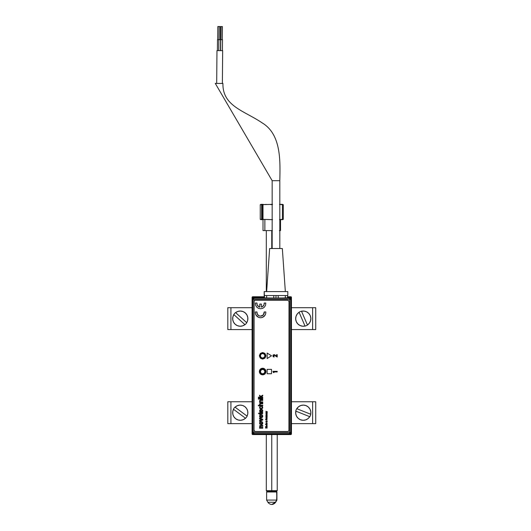 <?xml version="1.0" encoding="UTF-8"?>
<svg xmlns="http://www.w3.org/2000/svg" width="531" height="531" viewBox="0 0 531 531"><rect width="100%" height="100%" fill="white"/><g stroke="black" fill="none" stroke-linecap="round" stroke-linejoin="round"><path stroke-width="0.8" d="M252.086 307.701L252.086 433.907L252.729 433.907L252.086 433.907L252.736 434.564A0.657 0.657 0 0 1 252.086 433.907L252.086 423.632L227.812 423.632L230.925 423.632L230.925 401.755L227.812 401.755L227.812 423.632L227.812 401.755L252.086 401.755L230.925 401.755L230.925 423.632L252.086 423.632L252.086 297.42L264.212 297.42L252.086 297.42A0.657 0.657 0 0 1 252.736 296.763L252.736 297.42L252.736 296.763L252.086 297.42L252.086 307.701L227.812 307.701L227.812 329.572L230.925 329.572L227.812 329.572L227.812 307.701L252.086 307.701M291.453 307.701L291.453 297.42L290.796 296.763L287.762 296.763L290.796 296.763A0.657 0.657 0 0 1 291.453 297.42L290.796 297.42L290.796 296.763L290.796 297.42L291.453 297.42L291.453 307.701L315.726 307.701L312.613 307.701L312.613 329.572L291.453 329.572L315.726 329.572L312.613 329.572L312.613 307.701L291.453 307.701L291.453 423.632L291.453 307.701M264.212 296.763L252.736 296.763L264.212 296.763M287.762 297.42L290.796 297.42L290.796 298.01L290.796 297.42L287.762 297.42M252.736 297.911L252.736 297.42L252.736 297.911M252.736 433.913L252.736 434.564L290.796 434.564L291.453 433.907L291.453 423.632L291.453 433.907A0.657 0.657 0 0 1 290.796 434.564L290.796 433.907L291.453 433.907L290.676 433.907M290.796 433.814L290.796 434.564L252.736 434.564L252.736 433.907M272.164 204.349L261.624 204.681L261.624 219.336L272.164 219.661M282.26 219.549L279.479 219.608M279.817 219.661L282.572 219.661L279.817 219.661M263.044 230.6L264.863 230.6L264.863 219.661L264.863 230.6L272.164 230.6M279.817 230.6L280.521 230.6L280.521 219.661M282.26 204.462L282.943 204.462M279.479 204.402L283.288 204.681L282.439 204.681L282.439 219.336L279.817 219.588M269.967 204.462L272.29 204.681L269.967 204.462M266.489 204.402L265.327 204.462L266.489 204.402M263.004 204.681L265.327 204.462L262.268 204.681L263.004 204.681L263.004 219.336L263.004 204.681M282.572 204.349L279.817 204.349L282.811 204.415M272.542 219.661L262.268 219.336L262.268 204.681L262.268 219.336L260.25 219.336L260.25 204.681L261.624 204.681L261.624 219.336L260.933 219.628L260.25 219.336L260.25 204.681L272.542 204.349M279.817 204.422L282.439 204.681L282.439 219.336L283.288 219.336L283.288 204.681L283.288 219.336L282.943 219.549M260.993 204.349L263.237 204.349L260.728 204.415M263.018 219.661L263.018 230.6L272.396 230.6M279.372 230.6L280.494 230.6M260.728 219.595L263.237 219.661L260.993 219.661M276.638 491.985L276.91 500.076L275.649 502.26L271.766 504.45A4.533 4.288 -90 0 0 275.443 502.26L267.889 502.26L275.443 502.26L276.638 500.076L266.628 500.076L276.638 500.076L276.91 491.985L276.014 491.328L276.638 491.985L266.628 491.985L276.638 491.985M271.753 490.671L277.235 490.671L271.753 490.671L271.759 491.328L276.578 491.328L271.759 491.328L271.753 490.671L266.303 490.671L271.753 490.671L271.753 434.564L271.753 490.671M271.753 230.6L271.753 248.508L271.753 230.6M266.954 491.328L271.759 491.328L266.954 491.328L266.303 490.671L266.303 434.564M216.688 83.413L216.973 50.604L216.688 83.413M222.662 50.651L222.376 83.46L222.662 50.651L216.973 50.604L222.662 50.651M217.717 39.672L217.829 26.55L219.144 26.563L219.024 39.686L219.144 26.563L217.829 26.55L217.717 39.672M219.071 39.686L219.184 26.563L220.445 26.57L220.378 39.699L220.498 26.577L219.184 26.563L219.071 39.686M218.852 39.686L220.597 39.699L220.504 50.637L220.597 39.699L218.852 39.686L218.752 50.618L218.852 39.686L217.498 39.672L217.398 50.611L217.498 39.672M220.65 50.637L220.75 39.699L222.496 39.712L222.403 50.651L222.496 39.712L220.75 39.699L220.65 50.637M220.962 39.699L221.082 26.577L222.396 26.59L222.277 39.712L222.396 26.59L221.082 26.577L220.962 39.699M272.164 180.699L215.274 83.4L272.164 180.699L272.164 248.508L272.164 180.699L279.817 180.699L279.817 248.508L279.817 180.699L272.164 180.699M222.927 83.467C222.416 106.26 244.525 110.826 262.208 122.92C281.622 134.529 280.156 162.055 279.817 180.699C280.156 162.055 281.622 134.529 262.208 122.92C244.525 110.826 222.416 106.26 222.927 83.467L215.274 83.4L222.927 83.467M266.635 291.599L269.648 248.508L266.635 291.599M282.333 248.508L285.346 291.599L282.333 248.508L269.648 248.508L282.333 248.508M266.642 295.535L273.79 295.535L273.79 298.024L275.994 298.077L275.994 295.535L264.445 295.535L264.445 297.884L266.642 297.957L266.642 295.535L273.79 295.535L273.79 298.024L266.642 297.957L266.642 295.535L264.179 295.535L264.179 291.599L264.405 295.535M287.802 291.599L287.802 295.535L287.802 291.599L264.179 291.599L287.802 291.599M267.637 295.535L273.684 295.535M278.297 295.535L284.344 295.535M287.576 295.535L285.339 295.535L285.339 297.957L287.536 297.884L287.536 295.535L285.339 295.535L285.339 297.957L287.536 297.884L287.536 295.535L287.756 298.103L278.304 298.249L285.339 297.957L278.191 298.024L278.191 295.535L285.339 295.535M262.653 352.936A2.861 2.861 0 0 0 259.792 355.797A2.861 2.861 0 0 0 262.653 358.657L262.653 358.876A3.08 3.08 0 0 1 259.573 355.797A3.08 3.08 0 0 1 262.653 352.717L262.653 352.936A2.861 2.861 0 0 1 265.513 355.797A2.861 2.861 0 0 1 262.653 358.657A2.861 2.861 0 0 1 259.792 355.797A2.861 2.861 0 0 1 262.653 352.936L262.653 352.717A3.08 3.08 0 0 1 265.732 355.797A3.08 3.08 0 0 1 262.653 358.876L262.653 358.657A2.861 2.861 0 0 0 265.513 355.797A2.861 2.861 0 0 0 262.653 352.936M262.653 368.773A2.861 2.861 0 0 0 259.792 371.634A2.861 2.861 0 0 0 262.653 374.488L262.653 374.713A3.08 3.08 0 0 1 259.573 371.634A3.08 3.08 0 0 1 262.653 368.554L262.653 368.773A2.861 2.861 0 0 1 265.513 371.634A2.861 2.861 0 0 1 262.653 374.488A2.861 2.861 0 0 1 259.792 371.634A2.861 2.861 0 0 1 262.653 368.773L262.653 368.554A3.08 3.08 0 0 1 265.732 371.634A3.08 3.08 0 0 1 262.653 374.713L262.653 374.488A2.861 2.861 0 0 0 265.513 371.634A2.861 2.861 0 0 0 262.653 368.773M287.536 295.754L287.829 297.672L290.065 297.732L289.548 298.249A1.102 1.102 45 0 1 290.649 299.351L291.167 298.834L290.842 298.057L290.065 297.732L291.081 298.415L290.649 299.351L289.548 298.249L289.548 299.351L290.649 299.351L289.548 299.351L289.548 432.473L253.858 432.473L253.858 298.249L252.756 299.351L289.548 299.351L289.548 432.473L253.858 432.473L253.858 433.575L289.548 433.575L289.548 432.473L289.548 433.575L290.649 432.473L289.548 432.473L290.649 432.473L290.649 299.351L290.649 432.473L291.167 432.991L291.167 298.834L291.167 432.991L290.649 432.473A1.102 1.102 135 0 1 289.548 433.575L290.065 434.092L291.167 432.991L290.065 434.092L289.548 433.575L253.858 433.575L253.34 434.092L290.065 434.092L253.34 434.092L253.858 433.575A1.102 1.102 -135 0 1 252.756 432.473L252.238 432.991L252.564 433.774L253.34 434.092L252.325 433.415L252.756 432.473L253.858 433.575L253.858 432.473L252.756 432.473L253.858 432.473L253.858 299.351L252.756 299.351L252.756 432.473L252.756 299.351L252.238 298.834L252.238 432.991L252.238 298.834L252.756 299.351A1.102 1.102 -45 0 1 253.858 298.249L253.34 297.732L252.238 298.834L253.34 297.732L253.858 298.249L274.321 298.249L253.34 297.732L264.212 297.732L264.212 295.535L264.226 298.103L273.684 298.249L264.445 297.884L264.445 295.535M262.653 358.876L264.83 357.974L265.732 355.797L264.83 353.619L262.653 352.717L260.475 353.619L259.573 355.797L260.475 357.974L262.653 358.876M262.653 374.713L264.83 373.811L265.732 371.634L264.83 369.457L262.653 368.554L260.475 369.457L259.573 371.634L260.475 373.811L262.653 374.713M278.191 295.535L275.994 295.535L275.994 298.077L277.66 298.249L253.858 298.249L253.858 299.351L289.548 299.351L289.548 298.249L277.66 298.249L289.548 298.249L290.065 297.732L274.321 298.249L278.191 298.024L278.191 295.535L273.79 295.535M263.973 369.822L264.869 371.282L264.465 372.948L263.004 373.844L261.338 373.446L260.442 371.979L260.84 370.313L262.307 369.417L263.973 369.822M259.984 355.584L260.416 355.624A2.243 2.243 0 0 1 262.832 353.56A2.243 2.243 0 0 1 264.889 355.969L265.327 356.002A2.682 2.682 0 0 0 262.865 353.122A2.682 2.682 0 0 0 259.984 355.584A2.682 2.682 0 0 0 262.447 358.465A2.682 2.682 0 0 0 265.327 356.002L263.349 357.927L262.048 357.954L260.947 357.25L260.429 356.062L260.655 354.781L261.557 353.838L262.832 353.56L264.358 354.336L264.889 355.969A2.243 2.243 0 0 1 262.48 358.033A2.243 2.243 0 0 1 260.416 355.624L259.984 355.584M259.719 372.968L260.077 373.2M260.309 373.558L260.396 373.977M266.701 425.165L267.093 424.999M265.5 424.508L267.139 424.276L265.5 424.276L265.985 424.641M266.92 424.787L266.29 424.906L266.416 424.508M265.965 422.271L267.139 422.039L265.965 422.271M267.133 426.161L267.1 425.769M266.257 426.167L266.243 425.743L266.456 426.041M266.735 425.723L266.821 426.194L266.735 425.723M265.792 313.038L265.799 311.943A5.25 5.25 0 0 1 260.575 317.717L261.664 317.598A5.25 5.25 0 0 0 261.664 317.598L263.655 316.715A5.25 5.25 0 0 0 265.115 315.102L265.56 314.106A5.25 5.25 0 0 0 265.566 314.106L265.792 313.038A5.25 5.25 0 0 0 265.799 311.943L264.212 311.943L263.356 314.87L260.575 316.137A3.677 3.677 0 0 1 256.938 311.943A3.677 3.677 0 0 0 259.048 315.806L257.349 314.226L256.938 311.943L255.351 311.943L255.358 313.038A5.25 5.25 0 0 0 255.358 313.038L256.035 315.102A5.25 5.25 0 0 0 257.495 316.715L259.486 317.598A5.25 5.25 0 0 0 259.486 317.604L260.575 317.717A5.25 5.25 0 0 1 255.351 311.943M263.29 368.328A3.279 3.279 0 0 0 262.659 368.262A3.279 3.279 0 0 1 265.938 371.547A3.279 3.279 0 0 1 262.653 374.826A3.279 3.279 0 0 0 265.686 370.293M259.619 370.293A3.279 3.279 0 0 0 259.619 372.795L261.398 374.574L263.907 374.574L265.686 372.802L265.686 370.286A3.279 3.279 0 0 0 263.296 368.328L262.653 368.262A3.279 3.279 0 0 0 259.626 370.286L259.626 372.802A3.279 3.279 0 0 0 262.653 374.826A3.279 3.279 0 0 1 259.374 371.547A3.279 3.279 0 0 1 262.653 368.262L260.834 368.819L259.626 370.286M277.202 357.038L277.202 354.668L277.202 357.038L274.288 355.285L273.492 355.717L274.102 357.038L273.226 356.693L272.881 355.883L273.233 355.013L274.208 354.668L276.598 356.255L276.598 354.668L277.202 354.668M273.87 354.688L273.326 354.934M267.139 369.357L271.514 369.357L271.514 373.731L267.139 373.731L267.139 369.357L267.139 373.731L271.514 373.731L271.514 369.357L267.139 369.357L267.139 373.731M254.017 301.356L254.017 430.409L254.097 300.938L255.106 300.261L287.915 300.261L255.106 300.261L287.915 300.261L289.01 301.356L288.93 430.827L287.915 431.497L255.106 431.497L287.915 431.497L255.106 431.497L254.017 430.409M273.578 371.939L277.202 371.939L273.578 371.939L274.016 372.523L273.365 372.523L272.934 371.342L277.202 371.342L277.202 371.939M277.202 371.342L272.934 371.342M259.792 316.058L260.575 316.137A3.677 3.677 0 0 0 264.212 311.943A3.677 3.677 0 0 1 260.575 316.137L259.048 315.806M256.035 315.102L258.444 317.266M262.706 317.266L265.115 315.102M257.05 313.502L256.911 312.726M256.685 315.985L257.495 316.715M263.655 316.715L264.471 315.985M264.239 312.726L264.099 313.502M267.292 411.956L265.965 411.286L266.788 411.79L265.965 412.302L267.292 411.956M267.139 413.138L266.177 412.919L267.139 412.474L265.945 412.846L265.965 413.364L267.139 413.364L265.965 413.138M267.139 413.689L266.091 413.762L266.031 414.472L266.456 413.921L267 414.545L267.139 413.689M266.476 419.078L266.788 419.663L265.799 419.616L265.971 418.853L265.566 419.716L266.92 419.868L267.06 419.092L266.476 419.078M267.139 421.488L266.177 421.269L267.139 420.831L265.945 421.196L265.965 421.72L267.139 421.72L265.965 421.488M266.456 423.107L265.951 423.658L266.555 424.043L267.159 423.585L266.98 423.127L266.648 423.811L266.648 423.107M262.765 397.181L261.152 396.863L262.765 395.827L262.765 395.17L260.761 396.458L259.566 395.23L259.566 396.013L260.708 397.181L258.391 397.181L258.391 397.746L262.765 397.746L262.765 397.181L262.765 397.746L258.391 397.746L258.391 397.181M258.949 398.535L258.391 398.535L258.391 399.1L258.949 399.1L258.949 398.535L258.949 399.1L258.391 399.1L258.391 398.535L258.949 398.535M262.765 405.266L260.495 405.193L260.017 404.549L260.495 403.839L262.765 403.812L262.765 403.248L260.051 403.354L259.513 404.21L259.984 405.266L258.391 405.266L258.391 405.83L262.765 405.83L262.765 405.266L262.765 405.83L258.391 405.83L258.391 405.266M262.314 410.875L261.305 411.83L261.006 409.481L260.004 409.826L259.52 411.074L260.27 412.202L261.504 412.375L262.36 412.01L262.812 411.04L262.593 410.012L261.863 409.494L262.307 410.748M262.818 416.145L262.341 414.976L260.993 414.525L259.978 414.976L259.513 416.151L259.958 417.313L261.119 417.778L262.347 417.353L262.818 416.145M262.818 423.101L262.341 421.933L261.159 421.475L259.978 421.933L259.513 423.107L259.958 424.269L261.285 424.727L262.347 424.309L262.818 423.101M262.653 359.075L264.976 358.113L265.938 355.797L264.976 353.473L262.653 352.518L260.336 353.473L259.374 355.797L260.336 358.113L262.653 359.075M265.686 370.286L264.976 369.224L263.296 368.328M267.139 358.531L271.514 355.797L267.139 353.062L267.139 358.531L271.514 355.797L267.139 353.062L267.139 358.531M260.787 425.404L259.599 425.942L260.024 427.369L259.566 427.369L259.566 428.205L262.765 428.205L262.765 427.369L260.548 427.302L260.13 426.725L260.495 426.28L262.765 426.247L262.765 425.404L260.787 425.404L262.765 425.404L262.765 426.247M261.199 419.815L259.566 420.386L259.566 421.222L262.765 420.008L262.765 419.284L259.566 418.083L259.566 418.926L261.743 419.656L259.566 420.386L259.566 421.222L262.765 420.008L262.765 419.284L259.566 418.083L259.566 418.926L261.471 419.576M262.314 412.945L260.071 413.231L260.071 412.726L259.566 412.726L259.566 413.231L258.471 413.231L260.071 414.187L260.071 413.795L262.56 413.695L262.772 412.673L262.301 412.726L262.772 412.673M262.307 407.708L261.763 408.379L260.376 408.286L260.024 407.469L260.522 406.334L259.765 406.759L259.54 407.901L260.27 408.85L261.79 408.956L262.792 407.901L262.493 406.7L261.644 406.275L261.584 406.839L262.314 407.609L262.168 407.138M262.765 401.901L260.675 401.874L260.017 401.177L260.402 400.493L262.765 400.447L262.765 399.883L260.117 399.956L259.513 400.932L260.011 401.901L259.566 401.901L259.566 402.465L262.765 402.465L262.765 401.901L262.765 402.465L259.566 402.465L259.566 401.901M262.765 398.535L259.566 398.535L259.566 399.1L262.765 399.1L262.765 398.535L262.765 399.1L259.566 399.1L259.566 398.535L262.765 398.535M267.139 427.813L266.117 427.813L266.901 427.475L266.117 426.937L267.139 426.705L265.5 426.705L266.569 427.369L265.5 428.046L267.139 428.046L265.5 427.82M266.456 417.651L265.945 418.123L266.482 418.587L267.146 418.216L266.98 417.678L266.648 418.355L266.648 417.651M267.139 417.14L265.971 416.716L265.965 417.373L267.139 417.14M267.139 416.271L266.177 416.032L267.139 415.793L266.177 415.328L267.139 414.857L265.945 415.249L265.965 416.503L267.139 416.503L265.965 416.271M276.598 356.255L274.666 354.794M274.102 356.44L273.744 356.321M259.135 306.918L257.216 305.033L256.938 303.015L255.351 303.015L255.59 305.179L256.685 307.064L258.444 308.338L260.575 308.79L262.706 308.338L264.471 307.064L265.56 305.179L265.799 303.015L264.212 303.015L263.934 305.033L262.015 306.918L261.365 307.13L261.365 304.064L259.792 304.064L259.792 307.13L258.531 306.593M262.765 400.447L262.765 399.883L260.542 399.889M266.575 418.846L266.476 419.404M259.566 396.013L259.566 395.23M262.765 395.17L262.765 395.827M262.765 427.369L262.765 428.205L259.566 428.205L259.566 427.369M259.599 425.942L259.891 425.583M264.212 303.015L264.246 303.705M264.153 304.382L263.934 305.033M263.595 305.63L263.157 306.161M262.619 306.593L262.015 306.918M258 306.161L257.555 305.63M257.216 305.033L256.997 304.382M256.685 307.064L258.444 308.338M262.706 308.338L264.471 307.064M267.139 426.937L265.5 426.924M262.048 407.018L261.644 406.275M260.522 406.334L260.462 406.932M260.017 407.589L260.376 408.286M261.159 408.465L261.564 408.432M262.765 403.812L262.765 403.248L260.748 403.248M260.017 410.914L260.801 410.038L260.801 411.83L260.017 410.914M260.801 410.038L260.801 411.83M261.81 410.045L261.863 409.494M262.36 412.01L261.816 412.308M261.683 411.757L262.022 411.571M260.071 414.187L259.566 414.187M258.789 413.795L258.471 413.231M259.566 412.726L260.071 412.726M262.181 415.965L261.345 416.928L260.13 416.238L260.98 415.375L262.195 416.058M262.181 422.922L261.345 423.877L260.13 423.194L261.159 422.318L262.195 423.194M266.456 423.811L266.396 423.34L266.456 423.811M261.863 416.762L261.531 416.901M261.345 416.928L260.98 416.928M260.801 416.901L260.329 416.643M261.863 423.718L261.531 423.851M267.139 412.706L266.356 412.474M267.378 411.771L265.965 411.525M266.456 418.355L266.336 417.897L266.456 418.355M267.139 415.089L266.356 414.857M267.139 421.056L266.27 420.837M230.925 329.572L230.925 307.701L230.925 329.572L252.086 329.572L230.925 329.572M315.726 329.572L315.726 307.701L315.726 329.572M312.613 423.632L291.453 423.632L315.726 423.632L312.613 423.632L312.613 401.755L315.726 401.755L312.613 401.755L312.613 423.632M315.726 423.632L315.726 401.755L315.726 423.632M291.453 401.755L312.613 401.755L291.453 401.755M235.545 312.593L235.545 312.593A7.673 7.673 0 0 0 234.583 313.489L234.583 313.489A7.673 7.673 0 0 1 235.545 312.593L237.934 311.405L240.55 311.047L243.132 311.597L245.368 313.005L246.988 315.089L247.798 317.604L247.698 320.239L246.756 322.735A7.673 7.673 0 0 1 245.959 323.784L245.959 323.784A7.673 7.673 0 0 0 246.756 322.735L235.605 312.64A7.6 7.6 0 0 1 246.703 322.689L246.756 322.735M233.839 314.591L244.937 324.633L242.607 325.868L239.992 326.233L237.41 325.676L235.173 324.268L233.554 322.184L232.744 319.675L232.843 317.034L233.839 314.591A7.6 7.6 0 0 0 244.937 324.633L244.997 324.68A7.673 7.673 0 0 0 245.959 323.784A7.673 7.673 0 0 1 244.997 324.68L244.937 324.633M235.605 312.64L246.703 322.689M234.583 313.489A7.673 7.673 0 0 0 233.786 314.538A7.673 7.673 0 0 1 234.583 313.489M310.701 414.246L310.774 414.273A7.673 7.673 0 0 1 310.389 415.534L310.389 415.534A7.673 7.673 0 0 1 309.799 416.716L307.973 418.654L305.65 419.908L303.035 420.286L300.446 419.749L298.203 418.362L296.57 416.284L295.747 413.775L295.827 411.133L309.732 416.682A7.6 7.6 0 0 1 295.827 411.133L295.76 411.107A7.673 7.673 0 0 1 296.729 408.671L296.802 408.697A7.6 7.6 0 0 1 310.701 414.246L296.802 408.697L298.561 406.726L300.885 405.478L303.5 405.1L306.082 405.638L308.325 407.025L309.965 409.102L310.788 411.611L310.774 414.273L296.802 408.697M309.799 416.716L309.799 416.716A7.673 7.673 0 0 0 310.774 414.273M296.729 408.671A7.673 7.673 0 0 0 295.76 411.107L295.76 411.107M309.732 416.682L295.827 411.133M247.054 416.112L247.114 416.158A7.673 7.673 0 0 1 246.424 417.28L246.424 417.28A7.673 7.673 0 0 1 245.548 418.262L243.284 419.669L240.716 420.28L238.087 419.968L235.731 418.786L233.919 416.862L232.877 414.439L232.724 411.804L233.487 409.275L245.488 418.216A7.6 7.6 0 0 1 233.487 409.275L233.428 409.228A7.673 7.673 0 0 1 234.994 407.124L235.054 407.171A7.6 7.6 0 0 1 247.054 416.112L235.054 407.171L237.257 405.717L239.833 405.107L242.455 405.412L244.811 406.6L246.623 408.518L247.665 410.948L247.818 413.583L247.114 416.158L235.054 407.171M245.548 418.262L245.548 418.262A7.673 7.673 0 0 0 247.114 416.158M234.994 407.124A7.673 7.673 0 0 0 233.428 409.228L233.428 409.228M245.488 418.216L233.487 409.275M305.046 326.1L305.046 326.1A7.673 7.673 0 0 0 306.301 325.689L306.301 325.689A7.673 7.673 0 0 1 305.046 326.1L302.385 326.187L299.849 325.423L297.738 323.85L296.285 321.64L295.681 319.071L295.993 316.449L297.181 314.086L299.072 312.208A7.673 7.673 0 0 1 300.234 311.591L300.234 311.591A7.673 7.673 0 0 0 299.072 312.208L305.02 326.034A7.6 7.6 0 0 1 299.106 312.281L299.072 312.208M305.02 326.034L299.106 312.281M301.482 311.173A7.673 7.673 0 0 0 300.234 311.591A7.673 7.673 0 0 1 301.482 311.173L301.482 311.173M306.301 325.689A7.673 7.673 0 0 0 307.456 325.065L307.456 325.065A7.673 7.673 0 0 1 306.301 325.689M301.515 311.246A7.6 7.6 0 0 1 307.429 324.992L301.515 311.246L304.15 311.093L306.679 311.85L308.796 313.429L310.243 315.633L310.854 318.202L310.542 320.83L309.354 323.187L307.429 324.992M276.253 491.328L276.91 491.985L276.91 500.076L275.649 502.26C273.591 504.895 271.46 504.423 271.766 504.45C272.078 504.423 269.947 504.895 267.889 502.26L266.628 500.076L266.628 491.985L267.285 491.328M276.578 491.328L277.235 490.671L277.235 434.564M266.303 230.6L266.303 291.599"/></g></svg>
